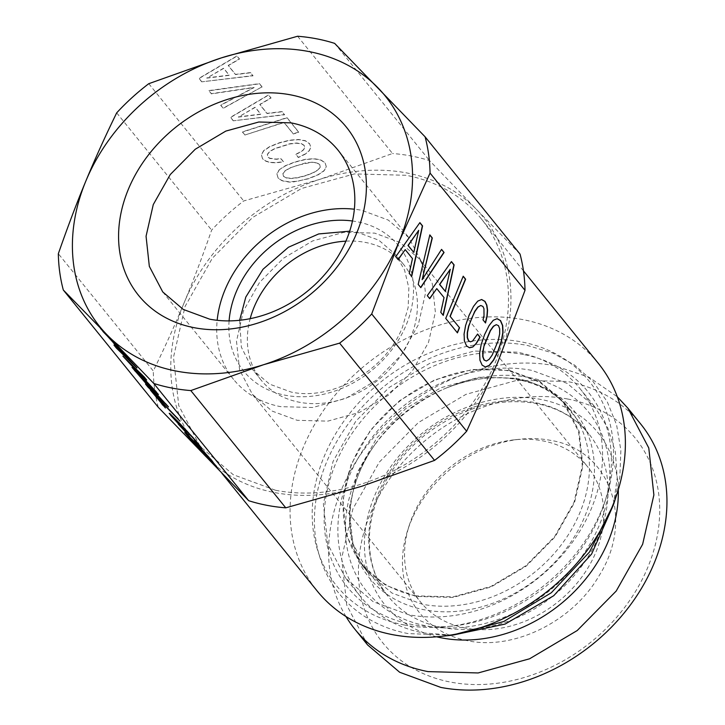 <?xml version="1.0" encoding="UTF-8"?>
<svg xmlns="http://www.w3.org/2000/svg" width="725" height="725" viewBox="0 0 725 725"><rect width="100%" height="100%" fill="white"/><g stroke="black" fill="none" stroke-linecap="round" stroke-linejoin="round"><path stroke-width="0.54" stroke-dasharray="3.62 2.72" d="M312.013 162.192L305.488 162.926L289.882 167.901L285.025 170.792L282.895 173.547L283.403 176.075L286.33 177.788L291.196 178.314L297.785 177.562L305.805 175.486L313.263 172.623L318.121 169.732L320.251 166.977L319.707 164.502L316.816 162.735L312.013 162.192L297.395 165.282L289.909 168.118L285.061 171.009L282.922 173.764L283.43 176.293L286.357 178.006L291.233 178.531L297.812 177.779L305.832 175.713L313.291 172.84L318.148 169.949L320.278 167.194L319.734 164.72L316.843 162.953L312.04 162.409M297.585 36.25L392.533 153.51L319.834 179.347L243.718 200.952A200.535 160.977 -39 0 0 211.637 230.115C202.23 257.121 193.077 281.309 184.177 302.669A183.498 147.302 -39 0 0 205.202 456.107A183.498 147.302 -39 0 0 361.884 486.23A183.498 147.302 -39 0 0 497.54 362.908A183.498 147.302 -39 0 0 476.515 209.471L429.581 160.633A200.535 160.977 -39 0 0 392.533 153.51M148.77 83.692L243.718 200.952M201.668 81.617L198.994 78.318L237.012 55.888L239.431 58.87L228.23 65.413L235.498 74.376L250.515 72.563L252.98 75.608L201.704 81.834L199.031 78.536L237.048 56.106L239.458 59.088L228.266 65.631L235.525 74.593L250.542 72.781L253.007 75.826L201.704 81.834M262.069 86.837L223.164 108.161L220.672 105.089L254.085 87.353L211.419 93.661L208.927 90.58L259.45 83.602L262.069 86.837L223.191 108.378L220.699 105.306L254.112 87.571L211.446 93.878L208.963 90.806L259.487 83.819L262.106 87.054M233.223 120.595L230.55 117.287L268.576 94.866L270.987 97.848L259.795 104.382L267.054 113.354L282.07 111.541L284.535 114.577L233.26 120.812L230.586 117.513L268.603 95.084L271.014 98.065L259.822 104.608L267.081 113.571L282.107 111.759L284.562 114.804L233.26 120.812M244.823 134.814L242.413 131.841L287 117.622L298.691 132.059L293.29 133.781L284.019 122.326L244.851 135.031L242.44 132.059L287.028 117.84L298.718 132.276L293.326 133.998L284.046 122.543L244.851 135.031M305.134 153.999L298.283 157.316L295.773 154.208L300.639 151.842L303.63 149.549L304.808 147.302L304.156 145.308L301.301 143.568L296.498 143.024L289.946 143.722L274.34 148.707L269.483 151.597L267.353 154.352L267.86 156.881L269.763 158.222L276.361 159.092L280.928 158.539L283.412 161.612L276.524 162.59L270.534 162.382L265.785 161.004L262.532 158.576L261.353 154.633L263.728 150.573L269.754 146.541L279.306 142.762L289.801 140.152L298.555 139.481L305.234 140.641L309.557 143.586L310.771 146.985L309.33 150.501L305.162 154.217L298.319 157.533L295.8 154.434L300.676 152.06L303.666 149.767L304.835 147.519L304.192 145.526L301.328 143.786L296.525 143.242L289.982 143.949L274.367 148.924L269.519 151.815L267.38 154.57L267.888 157.098L269.791 158.449L276.397 159.31L280.956 158.757L283.448 161.829L276.551 162.808L270.57 162.599L265.812 161.222L262.559 158.793L261.39 154.851L263.764 150.8L269.782 146.758L279.333 142.979L289.828 140.369L298.582 139.698L305.27 140.868L309.584 143.804L310.808 147.202L309.367 150.718L305.162 154.217M279.252 169.741L285.297 165.735L294.848 161.956L305.343 159.346L314.097 158.675L320.776 159.844L325.099 162.781L326.313 166.668L323.894 170.783L317.849 174.788L308.324 178.595L297.866 181.159L289.139 181.857L282.433 180.661L279.959 179.41L278.074 177.77L276.877 173.801L279.252 169.741L285.333 165.953L294.876 162.173L305.37 159.563L314.124 158.893L320.812 160.062L325.126 162.998L326.341 166.895L323.93 171L317.876 175.006L308.352 178.812L293.272 181.957L289.166 182.084L282.46 180.878L279.995 179.628L278.101 177.997L276.905 174.018L279.279 169.958M345.961 616.513A175.631 140.985 141 0 1 372.478 438.843A175.631 140.985 141 0 1 554.716 365.735L588.872 377.136L617.319 396.802M416.277 595.868A129.104 103.639 141 0 1 362.5 564.684A129.104 103.639 141 0 1 371.091 430.242A129.104 103.639 141 0 1 509.412 371.019L539.663 382.166L563.18 402.203L578.55 431.493L582.293 466.012L574.028 502.271L554.598 536.645L525.942 565.672L490.943 586.434L453.116 596.847L416.277 595.868M367.657 644.996L346.749 605.148L341.656 558.196L352.894 508.859L379.338 462.097L418.325 422.603L465.93 394.364L517.387 380.199L567.512 381.531A175.631 140.985 141 0 1 640.655 423.953M509.648 370.448L540.053 381.649L563.688 401.786L579.139 431.23L582.9 465.921L574.599 502.371L555.06 536.917L526.259 566.089L491.088 586.96L453.071 597.427L416.041 596.439L385.627 585.238L361.993 565.101L346.541 535.657L342.78 500.966L351.09 464.517L370.62 429.97L399.421 400.798L434.601 379.927L472.609 369.46L509.648 370.448M567.702 399.022A162.527 130.464 -39 0 0 370.303 513.871A162.527 130.464 -39 0 0 450.452 682.071A162.527 130.464 -39 0 0 647.851 567.222A162.527 130.464 -39 0 0 567.702 399.022M467.58 640.728A115.048 92.347 141 0 1 407.649 530.328A115.048 92.347 141 0 1 520.178 439.205A115.048 92.347 141 0 1 550.574 440.365C610.006 449.699 634.955 519.49 599.004 575.886C572.678 621.533 513.753 650.606 467.58 640.728M465.396 628.058A107.481 86.275 141 0 1 420.627 602.103A107.481 86.275 141 0 1 409.398 524.927A107.481 86.275 141 0 1 514.533 439.803A107.481 86.275 141 0 1 542.925 440.882A107.481 86.275 141 0 1 587.685 466.837A107.481 86.275 141 0 1 580.544 578.758A107.481 86.275 141 0 1 465.396 628.058M529.033 377.489A142.608 114.477 141 0 1 599.367 525.072A142.608 114.477 141 0 1 426.164 625.847A142.608 114.477 141 0 1 372.668 447.796A142.608 114.477 141 0 1 446.736 387.83A142.608 114.477 141 0 1 529.033 377.489M419.467 259.079L399.892 242.404L374.707 233.124L344.031 232.308L312.548 240.972L283.412 258.263L259.559 282.424L243.373 311.043L236.495 341.23L239.612 369.958L252.409 394.346L271.984 411.03L297.178 420.301L327.845 421.125L359.337 412.452L388.464 395.17L412.326 371.01L428.502 342.39L435.381 312.203L432.263 283.466L419.467 259.079L587.685 466.837M345.698 578.296L327.754 544.094L323.377 503.802L333.029 461.462L355.721 421.325L389.171 387.44L430.034 363.198L474.195 351.045L517.206 352.187A150.727 120.993 141 0 1 579.991 388.591A150.727 120.993 141 0 1 569.968 545.562A150.727 120.993 141 0 1 408.474 614.7L373.148 601.687L345.698 578.296L360.452 596.521A150.727 120.993 141 0 0 423.228 632.925L452.69 635.154M613.35 505.071L617.229 477.974L615.326 451.865L607.731 427.813L594.745 406.816L567.294 383.425L531.969 370.412A150.727 120.993 141 0 0 370.475 439.549A150.727 120.993 141 0 0 360.452 596.521M345.916 241.153A91.749 73.651 141 0 1 365.491 242.44A91.749 73.651 141 0 1 403.698 264.598A91.749 73.651 141 0 1 397.599 360.144A91.749 73.651 141 0 1 299.298 402.23A91.749 73.651 141 0 1 261.091 380.072A91.749 73.651 141 0 1 250.17 318.674M239.631 320.287L241.362 347.139L252.826 369.868L269.537 384.114L291.042 392.026C332.449 401.179 385.872 370.094 402.475 327.192L408.157 307.445L408.846 287.979L404.523 269.936L395.442 254.403L378.731 240.156L357.226 232.245L349.686 231.175M404.224 624.968A162.527 130.464 -39 0 0 447.153 626.608A162.527 130.464 -39 0 0 606.136 497.885A162.527 130.464 -39 0 0 521.465 341.919A162.527 130.464 -39 0 0 324.066 456.768A162.527 130.464 -39 0 0 404.224 624.968M229.091 320.894A99.615 79.958 -39 0 0 285.251 395.234A99.615 79.958 -39 0 0 406.245 324.845A99.615 79.958 -39 0 0 357.117 221.75A99.615 79.958 -39 0 0 352.477 220.998M523.649 354.579A154.96 124.392 -39 0 0 335.448 464.082A154.96 124.392 -39 0 0 411.873 624.452A154.96 124.392 -39 0 0 452.808 626.019A154.96 124.392 -39 0 0 604.387 503.286A154.96 124.392 -39 0 0 523.649 354.579M162.753 291.948L233.577 379.42A112.719 90.48 141 0 0 280.53 406.643L312.692 407.504L345.716 398.415L376.275 380.29L401.297 354.942L418.262 324.927L425.475 293.272L422.213 263.13L408.791 237.555L388.256 220.065L361.838 210.332A112.719 90.48 141 0 0 354.371 209.208M233.577 379.42A112.719 90.48 141 0 1 217.174 320.296M613.631 504.201L619.857 477.032L620.863 450.288L616.603 424.895L607.233 401.722L593.077 381.567L574.617 365.11L552.477 352.939L527.438 345.453A165.445 132.811 -39 0 0 326.495 462.36A165.445 132.811 -39 0 0 408.084 633.587L451.82 635.245M598.306 363.307A180.878 145.199 -39 0 0 522.97 319.625A180.878 145.199 -39 0 0 329.177 402.593A180.878 145.199 -39 0 0 317.151 590.957M520.033 254.076L476.515 209.471A183.498 147.302 -39 0 0 319.834 179.347A183.498 147.302 -39 0 0 184.177 302.669C175.341 324.12 165.046 346.894 153.283 370.992L58.335 253.732M334.633 43.373L429.581 160.633M275.618 490.29A180.878 145.199 -39 0 0 469.41 407.332A180.878 145.199 -39 0 0 481.436 218.968A180.878 145.199 -39 0 0 406.1 175.287L354.48 173.909L301.491 188.491L252.463 217.582L212.307 258.254L185.083 306.412L173.502 357.217L178.749 405.574L200.281 446.609L233.223 474.685L275.618 490.29M158.258 407.278A200.535 160.977 141 0 1 153.283 370.992M116.689 112.855L211.637 230.115M206.761 77.919L229.218 75.11L223.608 68.186L206.788 78.137L229.254 75.337L223.644 68.404L206.788 78.137M238.317 116.897L260.782 114.088L255.173 107.164L238.344 117.115L260.81 114.305L255.2 107.382L238.344 117.115M395.75 256.695L398.025 259.505M419.893 222.611L395.533 256.65M404.994 249.581L412.253 258.553L409.027 273.325L411.528 276.18M418.488 230.305L413.585 252.382M441.57 249.382L421.896 279.651M429.78 235.063L417.962 284.363L420.672 287.472M477.585 334.035L472.338 341.04L470.208 341.801M480.512 305.433L482.723 306.421L483.729 308.578L483.802 315.384L482.814 319.861L485.351 322.761M481.545 299.534L477.512 301.093L473.253 306.403L468.858 315.312L465.396 325.38L463.864 334.062L464.199 340.995L466.374 345.888L469.401 347.719M445.739 318.429L457.267 332.666M463.221 276.216L445.513 318.384M427.306 295.673L429.59 298.483M451.448 261.589L427.088 295.628M436.55 288.559L443.809 297.531L440.583 312.294L443.093 315.157M450.044 269.283L445.141 291.35M484.617 334.551L480.938 344.574L479.406 353.256L479.742 360.198L481.917 365.083L485.36 366.986M489.022 325.643L484.4 334.506M497.06 318.701L493.036 320.26L488.795 325.597M496.054 324.637L498.265 325.616L499.489 328.869L499.443 333.872L498.066 340.351L491.994 355.005L488.886 359.355L486.185 360.987M100.467 328.443L103.032 331.18M134.243 364.666L100.666 328.262M120.214 350.8L115.529 346.623M135.557 366.288L137.107 367.792L134.433 364.485M122.434 351.997L131.868 362.101L122.724 353.229L117.115 346.296M155.92 391.437L128.47 361.784M158.413 394.509L156.111 391.255M146.667 380.009L144.366 376.755L124.519 357.724M145.218 378.223L146.858 379.837M128.289 361.956L139.273 373.683M156.111 391.672L158.603 394.337M185.872 431.882L173.52 417.591M188.391 434.991L186.071 431.71M193.258 437.9L194.273 439.042M197.436 443.111L194.672 440.537L196.04 442.232M201.251 447.461L196.076 440.664L185.364 428.901L169.659 413.458M186.198 432.281L188.582 434.81M150.456 390.168L152.513 392.298M177.552 418.171L150.646 389.996M165.427 407.994L156.337 396.358M163.56 405.701L165.617 407.822M178.105 418.842L180.163 420.971L177.752 417.99M132.032 367.412L134.587 370.158M165.798 403.644L132.222 367.24M151.77 389.778L147.084 385.6M167.113 405.266L168.671 406.761L165.998 403.462M153.99 390.974L163.424 401.079L154.28 392.198L148.67 385.274M194.146 441.398L185.201 432.653M200.707 448.267L194.345 441.217M192.179 441.054L192.814 441.761M216.739 466.556L211.591 459.831L200.907 448.095M209.099 457.43L209.761 458.173M213.087 462.296L200.254 449.482L189.035 436.758M436.677 636.795A136.971 109.946 141 0 1 375.577 493.48A136.971 109.946 141 0 1 540.778 399.412A136.971 109.946 141 0 1 618.28 489.756M441.851 627.451A129.104 103.639 141 0 1 388.083 596.276A129.104 103.639 141 0 1 396.666 461.834A129.104 103.639 141 0 1 534.987 402.611A129.104 103.639 141 0 1 588.754 433.786A129.104 103.639 141 0 1 580.172 568.237A129.104 103.639 141 0 1 441.851 627.451M515.964 378.26A129.757 104.164 141 0 1 570.004 409.589A129.757 104.164 141 0 1 561.377 544.72A129.757 104.164 141 0 1 422.358 604.242L391.944 593.041L368.309 572.904L352.867 543.46L349.106 508.769L357.407 472.319L376.946 437.773L405.746 408.601L440.918 387.73L478.935 377.263L515.964 378.26M519.644 379.673A132.131 106.068 141 0 1 584.803 516.418A132.131 106.068 141 0 1 424.324 609.788A132.131 106.068 141 0 1 374.762 444.824A132.131 106.068 141 0 1 443.383 389.262A132.131 106.068 141 0 1 519.644 379.673M563.18 402.203L588.754 433.786C575.868 418.035 558.395 407.93 536.337 403.49C497.867 397.119 460.565 407.785 424.442 435.48C401.904 453.941 385.936 475.827 376.565 501.147C372.686 511.895 370.357 522.571 369.596 533.174C368.092 557.933 374.254 578.967 388.083 596.276L362.5 564.684M563.688 401.786L570.004 409.589C557.38 394.11 540.116 384.15 518.221 379.71C494.341 375.26 469.392 378.441 443.383 389.262L446.736 387.83M361.993 565.101L368.309 572.904C342.218 542.128 343.523 488.324 374.762 444.824L372.668 447.796M409.398 524.927L407.649 530.328M514.533 439.803L520.178 439.205M252.409 394.346L420.627 602.103M579.991 388.591L594.745 406.816M261.091 380.072L252.826 369.868M403.698 264.598L395.442 254.403M604.387 503.286L606.136 497.885M452.808 626.019L447.153 626.608M337.959 150.084L408.791 237.555M523.468 270.878L481.436 218.968M221.904 473.316L200.281 446.609"/><path stroke-width="1.09" d="M371.708 313.97A200.535 160.977 141 0 1 339.626 343.133L263.51 364.738A183.498 147.302 141 0 1 106.829 334.615L63.311 290.009A200.535 160.977 141 0 1 58.335 253.732C67.751 226.726 76.904 202.538 85.804 181.177C94.64 159.727 104.935 136.953 116.689 112.855A200.535 160.977 141 0 1 148.77 83.692L221.46 57.855L297.585 36.25A200.535 160.977 141 0 1 334.633 43.373L425.086 136.808L520.033 254.076A200.535 160.977 141 0 1 525.009 290.353L497.54 362.908L466.655 431.23A200.535 160.977 141 0 1 434.574 460.393L361.884 486.23L285.759 507.835A200.535 160.977 141 0 1 248.711 500.712L153.763 383.452L106.829 334.615A183.498 147.302 141 0 1 85.804 181.177A183.498 147.302 141 0 1 221.46 57.855A183.498 147.302 141 0 1 378.142 87.979A183.498 147.302 141 0 1 399.167 241.416L371.708 313.97L466.655 431.23M617.319 396.802L627.868 408.157L648.784 448.005L653.877 494.957L642.631 544.294L616.196 591.056L577.209 630.542L529.594 658.789L478.147 672.954L428.022 671.613A175.631 140.985 141 0 1 354.869 629.2A175.631 140.985 141 0 1 345.961 616.513M627.868 408.157L640.655 423.953A175.631 140.985 141 0 1 628.983 606.852A175.631 140.985 141 0 1 440.809 687.409L399.647 672.247L367.657 644.996L354.869 629.2M452.69 635.154L505.153 624.062L553.737 595.705L591.582 554.081L613.35 505.071M250.17 318.674A91.749 73.651 141 0 1 345.916 241.153M349.686 231.175L318.701 233.939L288.45 247.234L263.003 269.265L245.793 297.078L239.631 320.287M352.477 220.998A99.615 79.958 -39 0 0 236.123 292.139A99.615 79.958 -39 0 0 229.091 320.894M217.174 320.296A112.719 90.48 141 0 1 354.371 209.208M613.631 504.201L589.47 552.042L551.353 592.724L503.648 621.561L451.82 635.245L440.274 636.459A180.878 145.199 -39 0 0 617.202 493.199A180.878 145.199 -39 0 0 598.306 363.307L523.468 270.878M209.697 319.172L183.28 309.439L162.753 291.948L149.332 266.374L146.06 236.241L153.274 204.577L170.248 174.562L195.27 149.223L225.819 131.089L258.843 121.999L291.015 122.86A112.719 90.48 141 0 1 337.959 150.084A112.719 90.48 141 0 1 330.464 267.462A112.719 90.48 141 0 1 209.697 319.172M221.904 473.316L317.151 590.957A180.878 145.199 -39 0 0 392.488 634.638A180.878 145.199 -39 0 0 440.274 636.459M425.086 136.808A200.535 160.977 141 0 1 430.061 173.094L399.167 241.416A183.498 147.302 141 0 1 263.51 364.738L190.811 390.576L285.759 507.835M339.626 343.133L434.574 460.393M430.061 173.094L525.009 290.353M411.718 276.406L422.566 225.919L419.893 222.611L395.75 256.695L398.161 259.668L405.221 249.627L412.48 258.598L409.253 273.361L411.718 276.406M418.189 284.399L420.808 287.644L444.062 252.463L441.57 249.382L422.122 279.696L432.317 237.954L429.825 234.882L418.189 284.399M472.809 346.994L476.388 343.414L480.095 337.143L477.585 334.035L472.564 341.076L470.425 341.837L468.713 340.822L467.462 337.623L467.48 332.693L468.812 326.241L471.594 318.456L474.929 311.46L478.038 307.11L480.738 305.479L482.941 306.458L483.947 308.623L484.028 315.429L483.04 319.906L485.532 322.987L487.137 316.236L487.59 310.173L486.856 305.134L485.034 301.41L481.627 299.498L477.739 301.138L473.479 306.448L469.075 315.357L465.622 325.425L464.082 334.098L464.417 341.04L466.592 345.934L469.51 347.792L472.809 346.994L476.171 343.369L479.877 337.107L477.503 334.171M450.261 316.299L465.631 279.197L463.221 276.216L445.739 318.429L457.43 332.866L459.541 327.754L450.044 316.254L465.405 279.152L463.157 276.37M443.274 315.384L454.122 264.888L451.448 261.589L427.306 295.673L429.726 298.646L436.776 288.604L444.035 297.567L440.809 312.339L443.274 315.384M497.142 318.665L493.254 320.296L489.022 325.643L484.617 334.551L481.164 344.62L479.633 353.302L479.959 360.234L482.134 365.128L485.496 367.067L489.429 365.409L493.662 360.062L498.093 351.19L501.501 341.149L503.059 332.503L502.697 325.525L500.576 320.604L497.142 318.665M484.354 345.435L490.472 330.654L493.58 326.304L496.281 324.673L498.483 325.661L499.715 328.914L499.661 333.908L498.283 340.397L492.212 355.051L489.103 359.392L486.412 361.032L484.255 360.017L482.977 356.791L483.004 351.852L484.128 345.39L490.254 330.609L493.353 326.268L496.281 324.673M413.803 252.418L408.193 245.494L418.706 230.351L413.803 252.418L407.976 245.449L418.706 230.351M445.368 291.396L439.758 284.472L450.27 269.319L445.368 291.396L439.531 284.427L450.27 269.319M290.707 94.875A133.69 107.318 -39 0 0 128.334 189.352A133.69 107.318 -39 0 0 194.264 327.709A133.69 107.318 -39 0 0 356.637 233.242A133.69 107.318 -39 0 0 290.707 94.875M190.811 390.576A200.535 160.977 141 0 1 153.763 383.452M63.311 290.009L158.258 407.278L248.711 500.712M116.435 348.154L136.916 367.965L100.467 328.443L112.765 342.01L120.024 350.972L113.97 345.109L116.435 348.154L135.557 366.288M122.906 356.147L158.413 394.509L128.28 361.965L146.667 380.009L144.175 376.937L122.906 356.147M178.259 424.098L188.391 434.991L174.326 419.141L173.329 417.763L174.1 418.289L181.123 425.312L193.919 439.033L197.263 443.084L194.481 440.718L196.964 443.791L201.342 447.869L195.877 440.845L178.604 422.204L169.858 413.531L169.206 413.295L171.046 415.751L186.198 432.281M156.147 396.539L179.963 421.143L150.456 390.168L165.427 407.994L156.337 396.358L178.105 418.842M147.991 387.132L168.472 406.942L132.032 367.412L151.579 389.95L145.526 384.087L147.991 387.132L167.113 405.266M211.392 460.003L194.146 441.398L184.748 432.49L195.197 444.842L207.622 458.037L216.331 466.664L211.392 460.003M192.188 439.939L209.462 458.227L212.09 461.897L205.102 454.928L188.844 436.93L192.379 439.767L209.099 457.43M122.525 353.401L116.915 346.478L131.669 362.282L122.525 353.401M154.09 392.379L148.48 385.446L163.234 401.26L154.09 392.379M405.221 249.627L398.025 259.505M411.528 276.18L422.34 225.874L419.802 222.738M422.122 279.696L432.091 237.918L429.78 235.063M444.062 252.463L441.489 249.518M420.672 287.472L443.836 252.418M470.425 341.837L468.486 340.777L467.235 337.578L467.263 332.648L468.586 326.196L474.703 311.415L477.811 307.074L480.738 305.479M485.351 322.761L486.91 316.191L487.363 310.128L486.638 305.098L484.808 301.373L481.545 299.534M469.401 347.719L472.591 346.949M459.541 327.754L450.044 316.254M457.267 332.666L459.315 327.709M436.776 288.604L429.59 298.483M443.093 315.157L453.904 264.852L451.367 261.716M485.36 366.986L489.212 365.364L493.444 360.017L497.867 351.145L501.274 341.103L502.833 332.458L502.479 325.489L500.35 320.568L497.06 318.701M486.412 361.032L484.028 359.981L482.75 356.745L482.778 351.806L484.128 345.39M102.877 331.416L112.955 341.828L120.024 350.972M115.529 346.623L116.625 347.973M116.915 346.478L122.434 351.997M124.519 357.724L145.218 378.223M139.273 373.683L156.111 391.672M173.329 417.763L176.837 420.563L193.258 437.9M194.273 439.042L197.245 443.283M196.04 442.232L201.251 447.461M169.659 413.458L178.459 423.926M162.146 404.613L163.56 405.701M152.513 392.298L162.337 404.432M134.442 370.393L144.511 380.806L151.579 389.95M147.084 385.6L148.181 386.951M148.48 385.446L153.99 390.974M185.201 432.653L192.179 441.054M192.814 441.761L216.739 466.556M209.761 458.173L212.896 462.468M188.844 436.93L192.379 439.767M618.28 489.756A136.971 109.946 141 0 1 441.969 637.946A136.971 109.946 141 0 1 436.677 636.795M613.631 504.219L617.202 493.199"/></g></svg>
